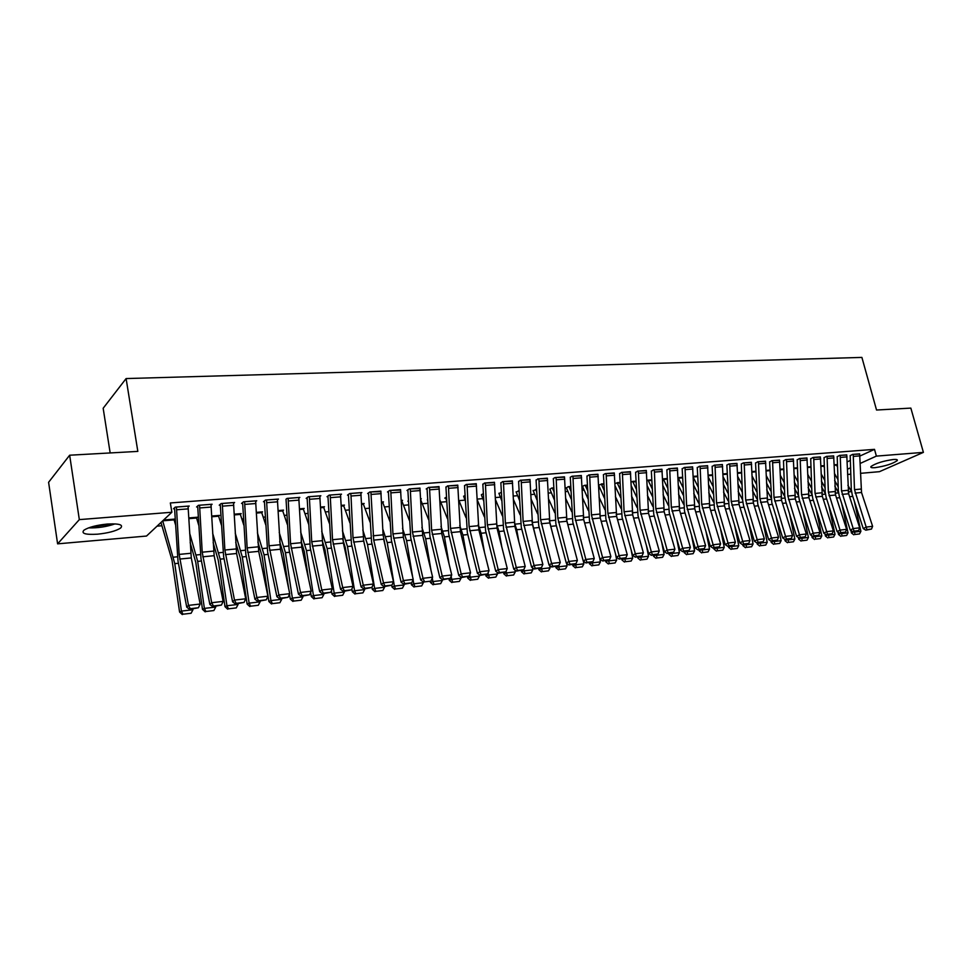 <?xml version="1.0" encoding="UTF-8"?>
<svg xmlns="http://www.w3.org/2000/svg" width="972" height="972" viewBox="0 0 972 972"><rect width="100%" height="100%" fill="white"/><g stroke="black" fill="none" stroke-linecap="round" stroke-linejoin="round"><path stroke-width="1.46" d="M107.272 524.054C119.264 523.434 123.699 524.783 120.564 528.1C115.911 531.028 108.232 533.069 97.528 534.187C85.378 534.879 80.883 533.519 84.017 530.129C88.768 527.176 96.507 525.147 107.272 524.054M893.353 459.489C896.585 459.258 897.873 459.635 897.217 460.631C892.636 463.814 885.213 466.171 874.909 467.678C871.605 467.921 870.292 467.544 870.973 466.524C875.565 463.34 883.026 460.995 893.353 459.489M157.063 526.144L161.85 525.743M197.96 522.693L198.604 522.632M220.061 520.822L221.239 520.725M241.809 518.987L243.498 518.841M263.181 517.177L265.368 516.995M284.213 515.403L286.874 515.184M304.904 513.653L308.027 513.398M325.255 511.94L328.828 511.637M345.279 510.251L349.276 509.911M364.974 508.587L369.396 508.21M384.377 506.947L389.201 506.534M403.465 505.331L408.677 504.893M422.261 503.751L427.85 503.277M440.766 502.184L446.719 501.673M458.978 500.641L464.956 500.143M477.118 499.11L482.732 498.636M495.295 497.579L500.228 497.166M513.192 496.06L517.481 495.708M530.821 494.578L534.466 494.274M548.172 493.108L551.209 492.853M565.279 491.662L567.697 491.468M582.119 490.24L583.965 490.095M598.703 488.843L599.991 488.734M615.057 487.458L615.786 487.397M146.517 536.046L57.603 543.846L79.327 519.619L171.874 512.244L146.517 536.046M79.327 519.619L69.656 455.212L48.6 482.294L57.603 543.846M110.164 452.94L103.166 408.264L126.105 378.57L861.897 357.417L876.537 410.026L910.849 408.106L923.4 452.369L879.441 471.675L860.463 473.34M850.865 474.178L847.56 474.47M196.526 518.052L197.462 517.213L188.835 517.93L196.356 517.311M211.082 505.136L212.103 504.237L198.41 505.306L196.575 506.971L197.717 506.874L197.583 506.06M240.303 514.37L241.226 513.617L234.252 514.188M255.733 501.576L256.717 500.762L243.486 501.795L241.542 503.435L242.648 503.35L242.514 502.609M282.645 510.822L283.545 510.13L278.126 510.579L282.512 510.251L287.348 524.54M298.878 498.15L299.826 497.409L287.044 498.405L285.938 499.28M323.627 507.396L324.49 506.752L320.529 507.08M340.589 494.845L341.512 494.165L329.156 495.125L327.005 496.741L328.038 496.656M363.297 504.091L364.148 503.484L361.548 503.703M380.951 491.65L369.882 491.954L367.647 493.545L368.655 493.472M401.74 500.884L402.554 500.325L401.618 500.398M420.026 488.564L409.309 488.88L406.989 490.459L407.961 490.386M457.861 485.587L447.485 485.915L446.027 487.397M463.717 496.571L465.078 495.222M494.529 482.695L484.469 483.035L482.914 484.506M498.976 493.655L501.382 492.184M530.068 479.901L520.312 480.241L518.671 481.711M533.191 490.811L536.58 489.293M564.538 477.191L555.085 477.531L553.275 478.601M566.409 488.066L568.11 486.693L570.722 486.474L568.936 486.62M597.999 474.555L588.813 474.907L587.003 476.353M598.558 485.077L603.867 483.752M630.476 472.015L621.558 472.368L619.674 473.789M631.01 481.918L636.04 481.104M662.017 469.537L653.354 469.889L651.41 471.298M667.302 478.528L662.527 478.917M692.659 467.131L684.252 467.483L682.235 468.881M697.677 476.025L693.158 476.389L697.689 476.061M722.451 464.798L714.274 465.151L712.197 466.536M727.214 473.595L722.937 473.947L727.214 473.619M751.417 462.526L743.459 462.879L741.259 463.972M751.891 471.59L755.937 471.262L751.891 471.554M779.593 460.315L771.853 460.667L769.666 462.028M780.066 469.269L783.882 468.954L780.066 469.233M807.015 458.177L799.482 458.517L797.247 459.865M810.514 466.961L807.477 466.985L810.466 466.767L811.122 468.115M833.709 456.087L826.382 456.415L824.098 457.751M836.321 464.823L834.158 464.786L836.248 464.616M859.698 454.046L852.566 454.386L850.245 455.71M847.183 461.882L850.451 460.388M859.953 456.026L874.508 449.356L170.343 502.961L171.874 512.244M846.794 455.054L839.553 455.394L837.257 456.719M823.503 465.88L820.903 465.88L823.43 465.661M820.453 457.119L813.017 457.46L810.757 458.796M797.575 467.799L793.857 468.103M793.395 459.234L785.765 459.586L783.553 460.935M766.082 470.424L770.006 470.096L766.07 470.387M765.596 461.421L757.759 461.761L755.596 463.122M741.672 472.404L737.517 472.744L741.672 472.428M737.031 463.656L728.964 463.996L726.789 465.102M712.549 474.798L708.151 475.162L712.549 474.834M707.652 465.953L699.366 466.305L697.313 467.702M682.599 477.264L677.946 477.641M677.448 468.322L668.918 468.674L666.926 470.084M646.878 480.387L651.787 479.803M646.356 470.764L637.571 471.116L635.652 472.538M614.899 483.473L620.075 482.416M614.353 473.279L605.313 473.631L603.381 474.713M582.58 486.377L581.973 486.765M581.973 486.717L584.403 485.356L587.416 485.101M581.39 475.867L572.083 476.219L570.224 477.288M549.921 489.426L551.586 488.053L553.785 487.871L552.424 488.017L553.809 488.503M547.443 478.528L537.832 478.88L536.143 480.338M516.205 492.221L518.647 490.763M512.438 481.286L502.536 481.626L500.932 483.096M481.395 494.687L483.376 493.667M476.341 484.129L466.123 484.457L464.616 485.951M445.686 498.065L444.775 498.138L446.513 497.032M439.089 487.057L428.543 487.385L426.198 488.965L427.145 488.88M420.633 499.231L421.313 498.782L420.609 498.843M408.507 501.151L407.851 501.2L408.495 500.774M400.646 490.095L389.76 490.41L387.476 491.99L388.46 491.917M382.664 502.475L383.503 501.892L381.559 502.05M360.94 493.229L361.851 492.573L349.689 493.521L347.49 495.125L348.511 495.052M343.614 505.732L344.477 505.112L341.208 505.379M319.91 496.485L320.845 495.769L308.27 496.753L306.18 498.369L307.225 498.284M303.3 509.097L304.187 508.429L299.498 508.818L303.167 508.55L308.549 524.054M277.482 499.851L278.454 499.073L265.453 500.082L263.448 501.722L264.542 501.637M261.65 512.584L262.549 511.855L256.377 512.365M233.608 503.338L234.592 502.488L221.142 503.532L219.247 505.185L220.377 505.1M221.482 525.293L218.603 516.205L219.526 515.403L211.738 516.035M188.179 506.959L189.2 506.023L175.276 507.105L173.502 508.769L174.656 508.684M174.073 519.935L175.033 519.06L163.612 520.008M874.508 449.356L876.38 456.111L923.4 452.369M69.656 455.212L137.83 451.397L126.105 378.57M847.402 469.233L850.67 467.751M860.171 463.45L876.38 456.111M859.649 453.827L861.52 492.488L872.613 526.338L866.186 527.079L866.975 529.594L865.809 530.19L871.483 529.072L866.975 529.594M850.184 455.479L851.314 489.524L852.213 494.687L863.245 528.574L866.186 527.079L854.497 489.669L853.222 454.361L859.649 453.863M863.245 528.574L865.809 530.19M871.483 529.072L872.613 526.338M834.632 480.52L838.241 486.923M850.913 530.493L851.448 532.96L854.364 531.538M838.022 479.743L834.426 473.364M837.645 467.228L836.26 464.64M851.508 491.662L847.888 485.271M855.02 534.466L859.515 533.944L855.02 534.466L854.485 532.073L860.888 531.32L854.303 501.115M860.888 531.32L859.515 533.944M853.817 534.819L851.448 532.96M846.734 454.835L848.629 493.752L859.71 527.82L853.185 528.574L853.999 531.113L852.833 531.708L858.568 530.578L853.999 531.113M837.196 456.5L838.35 490.763L839.249 495.963L850.269 530.08L853.185 528.574L841.521 490.909L840.209 455.346M850.269 530.08L852.833 531.708M858.568 530.578L859.71 527.82M827.038 456.366L833.66 455.892L835.568 495.027L846.624 529.339L840.027 530.105L840.853 532.656L839.699 533.251L845.482 532.109L840.853 532.656M824.037 457.52L825.216 492.014L826.115 497.251L837.123 531.611L840.027 530.105L828.375 492.172L827.051 456.403M837.123 531.611L839.699 533.251M845.482 532.109L846.624 529.339M821.376 481.043L825.082 487.701M838.034 532.194L838.52 534.479L841.424 533.045M824.864 480.484L821.158 473.85M824.475 467.678L823.442 465.697M838.508 492.634L834.802 486.061M842.104 536.009L846.636 535.463L842.104 536.009L841.545 533.592L848.034 532.826L841.679 503.472M848.034 532.826L846.636 535.463M840.889 536.362L838.52 534.479M807.926 481.553L811.754 488.491M824.973 533.907L825.422 536.022L828.314 534.588M811.535 481.225L807.708 474.312M825.337 493.63L821.547 486.838M829.007 537.565L833.599 537.018L829.007 537.565L828.423 535.122L835.009 534.357L828.885 505.914M835.009 534.357L833.599 537.018M827.792 537.917L825.422 536.022M88.561 527.881C97.674 528.124 106.507 526.8 115.048 523.884M113.056 523.823L90.469 527.225M96.386 525.67L106.969 524.078M813.698 457.411L820.392 456.925L822.336 496.315L833.381 530.87L826.686 531.635L827.537 534.211L826.37 534.819L832.214 533.664L827.537 534.211M810.697 458.565L811.912 493.29L812.799 498.563L823.794 533.154L826.686 531.635L815.046 493.448L813.698 457.448M823.794 533.154L826.37 534.819M832.214 533.664L833.381 530.87M806.954 457.933L808.923 497.628L819.943 532.425L813.163 533.203L814.026 535.791L812.871 536.398L818.776 535.232L814.026 535.791M797.186 459.622L798.413 494.578L799.312 499.887L810.284 534.722L813.163 533.203L801.548 494.748L800.163 458.456M810.284 534.722L812.871 536.398M818.776 535.232L819.943 532.425M794.306 482.051L798.255 489.268M811.742 535.657L812.142 537.577L815.022 536.143M798.024 481.954L794.075 474.761M793.869 468.14L797.307 467.848L797.599 468.528M811.997 494.651L808.121 487.616M815.727 539.132L820.392 538.585L815.727 539.132L815.131 536.69L821.802 535.9L815.933 508.417M821.802 535.9L820.392 538.585M814.524 539.484L812.142 537.577M780.492 482.525L784.562 490.034M798.328 537.443L798.692 539.168L801.548 537.723M784.319 482.671L780.249 475.187M798.486 495.671L794.501 488.381M802.277 540.736L807.003 540.165L802.277 540.736L801.669 538.269L808.425 537.48L802.811 510.993M808.425 537.48L807.003 540.165M801.086 541.088L798.692 539.168M793.334 458.991L795.327 498.952L806.335 533.993L799.458 534.782L800.333 537.394L799.191 538.002L805.144 536.823L800.333 537.394M783.493 460.679L784.744 495.89L785.643 501.224L796.59 536.313L799.458 534.782L787.855 496.06L786.457 459.525M796.59 536.313L799.191 538.002M805.144 536.823L806.335 533.993M766.483 482.975L770.674 490.787M784.732 539.241L785.06 540.772L787.903 539.314M770.444 483.388L766.24 475.587M784.793 496.704L780.698 489.135M788.644 542.352L793.444 541.781L788.644 542.352L788.025 539.873L794.865 539.071L789.519 513.653M794.865 539.071L793.444 541.781M787.454 542.704L785.06 540.772M779.532 460.072L781.549 500.301L792.532 535.584L785.558 536.398L786.457 539.01L785.315 539.618L791.342 538.439L786.457 539.01M769.605 461.773L771.78 502.585L782.715 537.929L785.558 536.398L773.991 497.385L772.558 460.607M782.715 537.929L785.315 539.618M791.342 538.439L792.532 535.584M752.292 483.4L756.605 491.54M770.966 541.076L771.233 542.4L774.064 540.942M756.362 484.092L752.036 475.964M770.918 497.749L766.714 489.888M774.83 543.992L779.69 543.409L774.83 543.992L774.186 541.501L781.124 540.687L776.057 516.399M781.124 540.687L779.69 543.409M773.651 544.344L771.233 542.4M765.535 461.153L767.576 501.661L778.548 537.2L771.476 538.026L772.388 540.651L771.258 541.27L777.333 540.08L772.388 540.651M755.523 462.866L757.735 503.97L768.645 539.557L771.476 538.026L759.922 498.733L758.464 461.7M768.645 539.557L771.258 541.27M777.333 540.08L778.548 537.2M751.344 462.259L753.422 503.046L764.357 538.84L757.188 539.667L758.124 542.327L756.994 542.935L763.142 541.732L758.124 542.327M744.175 462.818L745.67 500.094L757.188 539.667L754.369 541.222L743.495 505.367L742.596 499.912L741.332 464.276M754.369 541.222L756.994 542.935L757.224 544.041L760.043 542.583M763.142 541.732L764.357 538.84M729.693 463.948L736.97 463.413L739.06 504.444L749.971 540.505L742.705 541.343L743.665 544.016L742.535 544.636L748.744 543.421L743.665 544.016M729.705 463.984L731.211 501.479L742.705 541.343L739.911 542.898L729.049 506.789L726.874 465.418M739.911 542.898L742.535 544.636M748.744 543.421L749.971 540.505M722.378 464.519L724.505 505.865L735.391 542.194L728.016 543.044L728.988 545.729L727.87 546.349L734.152 545.122L728.988 545.729M712.124 466.244L714.408 508.222L725.234 544.599L728.016 543.044L716.546 502.889L715.015 465.126L722.39 464.555M725.234 544.599L727.87 546.349M734.152 545.122L735.391 542.194M707.592 465.661L709.742 507.311L720.592 543.895L713.12 544.77L714.116 547.467L713.011 548.087L719.341 546.859L714.116 547.467M697.24 467.411L699.561 509.693L710.362 546.337L713.12 544.77L701.687 504.31L700.119 466.281L707.604 465.697M710.362 546.337L713.011 548.087M719.341 546.859L720.592 543.895M685.005 467.423L692.599 466.876L694.773 508.769L705.587 545.632L698.005 546.507L699.026 549.229L697.92 549.86L704.323 548.609L699.026 549.229M682.162 468.577L684.507 511.163L695.259 548.087L698.005 546.507L686.609 505.756L685.017 467.459M695.259 548.087L697.92 549.86M704.323 548.609L705.587 545.632M677.375 468.018L679.586 510.251L690.375 547.394L682.684 548.281L683.717 551.027L682.623 551.646L689.099 550.395L683.717 551.027M666.853 469.768L669.234 512.669L679.95 549.86L682.684 548.281L671.312 507.226L669.696 468.65L677.387 468.054M679.95 549.86L682.623 551.646M689.099 550.395L690.375 547.394M662.248 471.456L654.448 472.076L654.144 469.865L661.944 469.257L664.18 511.758L674.933 549.18L667.132 550.079L668.177 552.837L667.096 553.469L673.645 552.193L668.177 552.837M651.325 470.983L653.743 514.188L664.423 551.671L667.132 550.079L655.796 508.708L654.448 472.076M664.423 551.671L667.096 553.469M673.645 552.193L674.933 549.18M646.283 470.436L648.555 513.289L659.271 550.99L651.349 551.902L652.419 554.684L651.349 555.316L657.959 554.028L652.419 554.684M635.579 472.21L638.021 515.731L648.664 553.493L651.349 551.902L640.05 510.227L638.373 471.055M648.664 553.493L651.349 555.316M657.959 554.028L659.271 550.99M630.403 471.675L632.699 514.832L643.367 552.825L635.336 553.748L636.429 556.543L635.372 557.187L642.055 555.887L636.429 556.543M619.601 473.449L622.068 517.298L632.675 555.352L635.336 553.748L624.085 511.758L622.372 472.295M632.675 555.352L635.372 557.187M642.055 555.887L643.367 552.825M606.127 473.558L614.292 472.963L616.613 516.399L627.244 554.684L619.091 555.632L620.209 558.45L619.152 559.082L625.907 557.782L620.209 558.45M606.139 473.607L607.877 513.301L619.091 555.632L616.455 557.235L605.884 518.89L603.466 475.089M616.455 557.235L619.152 559.082M625.907 557.782L627.244 554.684M589.652 474.846L597.926 474.239L600.283 517.991L610.866 556.579L602.591 557.539L603.734 560.37L602.689 561.014L609.529 559.69L603.734 560.37M586.93 475.988L589.469 520.506L599.979 559.155L602.591 557.539L591.426 514.881L589.652 474.883M599.979 559.155L602.689 561.014M609.529 559.69L610.866 556.579M581.317 475.49L583.71 519.619L594.257 558.499L585.849 559.471L587.015 562.326L585.982 562.97L592.896 561.634L587.015 562.326M581.329 475.539L572.933 476.183L574.731 516.484L585.849 559.471L583.261 561.087L572.8 522.146L570.321 477.702M583.261 561.087L585.982 562.97M592.896 561.634L594.257 558.499M564.768 479.147L556.251 479.828L555.948 477.507L564.477 476.851L566.895 521.259L577.38 560.455L568.851 561.439L570.042 564.307L569.009 564.963L576.007 563.614L570.042 564.307M556.251 479.828L557.794 518.112L568.851 561.439L566.299 563.067L555.875 523.811L553.36 479.026M566.299 563.067L569.009 564.963M576.007 563.614L577.38 560.455M547.661 480.496L539.01 481.189L538.707 478.856L547.358 478.175L549.824 522.924L560.249 562.423L551.598 563.432L552.801 566.324L551.792 566.98L558.864 565.619L552.801 566.324M536.058 479.937L538.707 525.5L549.058 565.06L551.598 563.432L540.59 519.753L539.01 481.189M549.058 565.06L551.792 566.98M558.864 565.619L560.249 562.423M529.983 479.488L532.486 524.613L542.862 564.44L534.065 565.449L535.305 568.365L534.308 569.021L541.465 567.648L535.305 568.365M518.586 481.298L521.271 527.213L531.575 567.101L534.065 565.449L523.118 521.429L521.199 480.18M531.575 567.101L534.308 569.021M541.465 567.648L542.862 564.44M512.341 480.861L514.881 526.338L525.208 566.482L516.266 567.514L517.529 570.442L516.545 571.099L523.787 569.713L517.529 570.442M500.835 482.671L503.557 528.95L513.799 569.155L516.266 567.514L505.391 523.13L503.423 481.553M513.799 569.155L516.545 571.099M523.787 569.713L525.208 566.482M494.432 482.258L497.008 528.075L507.263 568.547L498.199 569.604L499.487 572.557L498.515 573.213L505.829 571.815L499.487 572.557M482.817 484.068L485.587 530.724L495.756 571.257L498.199 569.604L487.373 524.856L485.38 482.963M495.756 571.257L498.515 573.213M505.829 571.815L507.263 568.547M476.244 483.679L478.856 529.849L489.05 570.661L479.828 571.718L481.152 574.695L480.192 575.363L487.604 573.942L481.152 574.695M464.519 485.49L467.313 532.51L477.434 573.383L479.828 571.718L469.087 526.605L467.058 484.433L476.256 483.716M477.434 573.383L480.192 575.363M487.604 573.942L489.05 570.661M457.763 485.113L460.412 531.648L470.545 572.8L461.178 573.881L462.526 576.882L461.579 577.538L469.075 576.117L462.526 576.882M445.929 486.923L448.772 534.333L458.808 575.546L461.178 573.881L450.498 528.391L448.42 485.842M458.808 575.546L461.579 577.538M469.075 576.117L470.545 572.8M439.004 486.571L441.689 533.482L451.737 574.974L442.224 576.068L443.597 579.093L442.661 579.762L450.255 578.316L443.597 579.093M427.048 488.394L429.928 536.192L439.891 577.745L442.224 576.068L431.617 530.202L429.515 487.349L439.004 486.62M439.891 577.745L442.661 579.762M450.255 578.316L451.737 574.974M737.894 483.801L742.341 492.282M742.086 484.785L737.639 476.316M756.848 498.806L752.522 490.629M760.821 545.644L765.742 545.061L760.821 545.644L760.165 543.141L767.2 542.315L762.413 519.23M767.2 542.315L765.742 545.061M759.642 546.009L757.224 544.041M723.289 484.165L727.882 493.011M742.79 544.599L743.021 545.717L745.828 544.247M727.615 485.465L723.034 476.645M742.596 499.875L738.149 491.358M746.618 547.333L751.611 546.738L746.618 547.333L745.937 544.818L753.069 543.98L748.586 522.146M753.069 543.98L751.611 546.738M745.451 547.698L743.021 545.717M708.479 484.506L713.205 493.727M728.393 546.288L728.623 547.406L731.406 545.936M712.95 486.134L708.211 476.936M728.149 500.957L723.557 492.087M732.232 549.046L737.286 548.439L732.232 549.046L731.527 546.507L738.756 545.657L734.577 525.172M738.756 545.657L737.286 548.439M731.066 549.399L728.623 547.406M693.461 484.821L698.333 494.432M713.8 548.001L714.019 549.131L716.789 547.649M698.066 486.778L693.182 477.191M713.497 502.026L708.77 492.78M717.628 550.772L722.767 550.164L717.628 550.772L716.911 548.22L724.237 547.358L720.386 528.306M724.237 547.358L722.767 550.164M716.473 551.136L714.019 549.131M678.213 485.089L683.243 495.113M698.99 549.739L699.22 550.869L701.966 549.387M682.964 487.409L678.14 477.629M698.637 503.107L693.765 493.472M702.829 552.533L708.029 551.914L702.829 552.533L702.088 549.958L709.524 549.083L706 531.538M709.524 549.083L708.029 551.914M701.675 552.898L699.22 550.869M662.758 485.32L667.934 495.769M683.984 551.489L684.203 552.631L686.937 551.148M667.655 488.017L663.196 478.892L667.302 478.564M683.559 504.201L678.541 494.141M687.812 554.307L693.097 553.688L687.812 554.307L687.046 551.732L694.591 550.845L691.42 534.892M694.591 550.845L693.097 553.688M686.669 554.672L684.203 552.631M647.073 485.502L652.394 496.413M668.748 553.275L668.979 554.429L671.688 552.934M652.115 488.612L648.032 480.107M668.274 505.282L663.098 494.784M672.588 556.118L677.946 555.486L672.588 556.118L671.798 553.518L679.452 552.618L676.646 538.379M679.452 552.618L677.946 555.486M671.458 556.482L668.979 554.429M631.144 485.636L636.636 497.032M653.306 555.085L653.536 556.251L656.222 554.745M636.344 489.171L632.663 481.371L636.053 481.14M652.771 506.363L647.437 495.416M657.145 557.952L662.576 557.308L657.145 557.952L656.331 555.328L664.095 554.417L661.665 541.987M664.095 554.417L662.576 557.308M656.015 558.317L653.536 556.251M614.984 485.696L620.646 497.615M637.632 556.92L637.863 558.086L640.524 556.579M620.355 489.706L617.074 482.659M637.024 507.445L631.533 496.012M641.471 559.811L646.975 559.155L641.471 559.811L640.645 557.175L648.518 556.251L646.477 545.729M648.518 556.251L646.975 559.155M640.354 560.176L637.863 558.086M598.691 485.417L604.426 498.174M621.74 558.779L621.958 559.957L624.607 558.45M604.11 490.216L601.255 483.959M621.059 508.526L615.398 496.583M625.579 561.695L631.168 561.038L625.579 561.695L624.717 559.046L632.711 558.11L631.083 549.63M632.711 558.11L631.168 561.038M624.474 562.059L621.958 559.957M582.665 486.753L587.951 498.697M605.605 560.674L605.835 561.852L608.448 560.334M587.635 490.678L585.217 485.283M604.863 509.595L599.031 497.117M609.444 563.614L615.118 562.934L609.444 563.614L608.557 560.941L616.673 559.994L615.47 553.7M616.673 559.994L615.118 562.934M608.351 563.979L605.835 561.852M566.324 487.713L571.232 499.195M589.239 562.594L589.469 563.784L592.167 562.873L592.033 562.168M584.889 523.957L583.479 518.647M570.904 491.115L568.948 486.656M588.425 510.665L582.41 497.628M593.066 565.558L598.825 564.878L593.066 565.558L592.167 562.873L600.392 561.901L599.651 557.928M600.392 561.901L598.825 564.878M591.984 565.923L589.469 563.784M549.836 489.062L554.259 499.632M572.63 564.538L572.848 565.74L575.533 564.817L575.375 564.003M568.742 528.161L566.494 519.364M553.931 491.504L552.618 488.6M571.73 511.722L565.534 498.089M576.457 567.527L582.301 566.834L576.457 567.527L575.533 564.817L583.88 563.845L583.382 561.172M583.88 563.845L582.301 566.834M575.388 567.891L572.848 565.74M533.106 490.435L537.018 500.033M555.765 566.506L555.984 567.721L558.633 566.81L558.463 565.874M552.363 532.559L549.326 520.299M536.69 491.844L535.657 489.366M554.781 512.779L548.39 498.502M559.593 569.531L565.522 568.827L559.593 569.531L558.633 566.81L567.113 565.813L566.652 563.31M567.113 565.813L565.522 568.827M558.536 569.896L555.984 567.721M516.12 491.832L519.522 500.386M538.646 568.511L538.877 569.738L541.489 568.814L541.295 567.757M535.754 537.176L531.927 521.296M519.17 492.136L518.659 490.799M537.589 513.811L530.991 498.879M542.473 571.56L548.5 570.843L542.473 571.56L541.489 568.814L550.103 567.806L549.678 565.497M550.103 567.806L548.5 570.843M541.428 571.925L538.877 569.738M498.891 493.254L501.734 500.665M521.271 570.552L521.49 571.779L524.09 570.856L523.847 569.568M518.914 542.024L516.715 529.728L514.297 522.341M520.117 514.844L513.325 499.195M525.099 573.626L531.21 572.897L525.099 573.626L524.09 570.856L532.826 569.835L532.437 567.709M532.826 569.835L531.21 572.897M524.054 573.99L521.49 571.779M481.492 495.137L483.679 500.896M503.63 572.617L503.848 573.857L506.412 572.933L506.108 571.208M501.831 547.115L499.061 531.49L496.388 523.398M502.378 515.853L495.38 499.45M507.445 575.716L513.653 574.974L507.445 575.716L506.412 572.933L515.282 571.888L514.941 569.969M515.282 571.888L513.653 574.974M506.424 576.08L503.848 573.857M463.632 496.145L465.333 501.054M485.708 574.719L485.927 575.971L488.466 575.047L488.078 572.86M484.506 552.473L481.14 533.264L478.212 524.43M484.36 516.837L477.143 499.632M489.524 577.842L495.829 577.089L489.524 577.842L488.466 575.047L497.47 573.99L497.166 572.265M497.47 573.99L495.829 577.089M488.515 578.206L485.927 575.971M445.601 497.615L446.695 501.127M467.52 576.846L467.739 578.109L470.229 577.186L469.768 574.537M466.937 558.122L462.939 535.062L459.732 525.439M466.062 517.809L458.614 499.742M471.323 580.005L477.726 579.239L471.323 580.005L470.229 577.186L479.378 576.104L479.123 574.598M479.378 576.104L477.726 579.239M470.327 580.369L467.739 578.109M427.388 499.62L427.753 501.017M449.04 579.008L449.258 580.284L451.713 579.361L451.178 576.226M449.1 564.1L444.459 536.896L440.972 526.423M447.472 518.744L439.781 499.766M452.843 582.192L459.343 581.426L452.843 582.192L451.713 579.361L461.007 578.267L460.789 576.967M461.007 578.267L459.343 581.426M451.858 582.568L449.258 580.284M430.207 581.22L423.452 582.009L430.207 581.22L430.475 582.495L432.905 581.572L432.285 577.939M431.021 570.43L425.675 538.767L421.897 527.371M428.591 519.656L420.645 499.705M434.059 584.427L440.668 583.637L434.059 584.427L432.905 581.572L442.345 580.454L442.163 579.397M442.345 580.454L440.668 583.637M433.087 584.792L430.475 582.495M419.928 488.053L422.65 535.341L432.625 577.174L422.966 578.291L424.363 581.341M407.851 489.876L410.779 538.075L420.669 579.98L422.966 578.291L412.444 532.036L410.281 488.807M420.669 579.98L423.452 582.009M431.131 580.551L432.625 577.174M411.156 583.224L411.411 584.743L413.793 583.808L413.1 579.677M412.675 577.137L406.6 540.651L402.517 528.282M409.394 520.518L401.618 500.446M414.983 586.687L421.69 585.897L414.983 586.687L413.793 583.808L423.379 582.69L423.245 581.864M423.379 582.69L421.69 585.897M414.023 587.052L411.411 584.743M400.549 489.572L403.319 537.224L413.209 579.421L403.392 580.551L404.826 583.625L403.915 584.293L411.703 582.823L404.826 583.625M388.363 491.382L391.327 539.982L401.132 582.252L403.392 580.551L392.943 533.907L390.744 490.325M401.132 582.252L403.915 584.293M411.703 582.823L413.209 579.421M380.854 491.103L383.077 534.855L385.41 546.701M391.74 585.278L392.02 587.015L394.365 586.092L387.221 542.583L382.822 529.145M382.543 501.977L389.881 521.344M395.592 588.983L402.408 588.182L395.592 588.983L394.365 586.092L404.121 584.95L404.012 584.281M404.121 584.95L402.408 588.182M394.656 589.36L392.02 587.015M380.866 491.139L370.891 491.917L373.722 540.116L383.661 539.144L393.478 581.706L383.49 582.86L384.961 585.946L384.074 586.626L391.947 585.132L384.961 585.946M368.546 492.913L371.559 541.926L381.279 584.549L383.49 582.86L373.722 540.116M381.279 584.549L384.074 586.626M391.947 585.132L393.478 581.706M363.346 539.241L366.602 553.918M371.984 587.21L372.337 589.336L374.633 588.412L367.513 544.527L362.787 529.959M363.163 503.569L370.053 522.122M375.885 591.328L382.822 590.502L375.885 591.328L374.633 588.412L384.548 587.246L384.438 586.578M384.548 587.246L382.822 590.502M374.961 591.693L372.337 589.336M361.147 495.222L351.014 496.012L350.71 493.484L360.843 492.695L363.698 541.1L373.418 584.014L363.261 585.193L364.755 588.303L363.893 588.983L371.863 587.477L364.755 588.303M348.401 494.469L351.463 543.907L361.086 586.894L363.261 585.193L353.006 537.735L351.014 496.012M361.086 586.894L363.893 588.983M371.863 587.477L373.418 584.014M342.873 539.752L345.279 547.576L347.514 561.646M351.876 588.923L352.314 591.693L354.573 590.757L347.502 546.519L342.423 530.7M343.481 505.185L349.896 522.839M355.861 593.698L362.908 592.871L355.861 593.698L354.573 590.757L364.646 589.579L364.536 588.911M364.646 589.579L362.908 592.871M354.962 594.074L352.314 591.693M330.188 495.04L340.492 494.286L343.383 543.081L353.018 586.371L342.691 587.574L344.222 590.709L343.371 591.389L351.451 589.858L344.222 590.709M327.928 496.048L331.027 545.912L340.565 589.287L342.691 587.574L332.533 539.703L330.201 495.088M340.565 589.287L343.371 591.389M351.451 589.858L353.018 586.371M322.157 540.432L324.976 549.593L328.172 569.932M331.428 590.66L331.962 594.086L334.186 593.151L327.151 548.536L321.72 531.38M323.482 506.837L329.399 523.483M335.51 596.115L342.666 595.265L335.51 596.115L334.186 593.151L344.416 591.96L344.319 591.28M344.416 591.96L342.666 595.265M334.623 596.492L331.962 594.086M319.8 495.854L322.74 545.098L332.278 588.777L321.781 589.992L323.348 593.151L322.51 593.831L330.699 592.288L323.348 593.151M307.103 497.652L310.262 547.953L319.703 591.705L321.781 589.992L311.72 541.696L309.339 496.716L319.812 495.89M319.703 591.705L322.51 593.831M330.699 592.288L332.278 588.777M301.101 541.088L304.333 551.646L308.549 578.838M310.651 592.41L311.283 596.516L313.446 595.593L306.472 550.589L300.652 531.976M314.819 598.57L322.097 597.707L314.819 598.57L313.446 595.593L323.858 594.366L323.749 593.685M323.858 594.366L322.097 597.707M313.944 598.946L311.283 596.516M298.769 497.494L301.757 547.139L311.198 591.207L300.518 592.446L302.11 595.629L301.296 596.31L309.582 594.755L302.11 595.629M298.769 497.53L288.125 498.357L290.555 543.725L300.518 592.446L298.477 594.171L289.146 550.031L286.072 499.997M298.477 594.171L301.296 596.31M309.582 594.755L311.198 591.207M279.681 541.659L283.35 553.736L288.648 588.461M289.522 594.184L290.251 598.995L292.378 598.072L285.44 552.667L279.219 532.474M293.775 601.073L301.174 600.198L293.775 601.073L292.378 598.072L302.96 596.82L302.851 596.128M302.96 596.82L301.174 600.198M292.924 601.437L290.251 598.995M266.535 499.997L277.385 499.195L280.41 549.229L289.741 593.685L278.879 594.949L280.519 598.157L279.717 598.837L288.113 597.27L280.519 598.157M264.408 500.932L267.665 552.132L276.899 596.674L278.879 594.949L269.037 545.79L266.547 500.045M276.899 596.674L279.717 598.837M288.113 597.27L289.741 593.685M257.896 542.121L262.015 555.863L268.867 601.51L270.933 600.587L264.056 554.793L257.422 532.863M261.492 511.94L265.769 524.916M272.379 603.612L279.9 602.713L272.379 603.612L270.933 600.587L281.698 599.323L281.588 598.618M281.698 599.323L279.9 602.713M271.54 603.977L268.867 601.51M255.612 500.847L258.71 551.343L267.92 596.213L256.875 597.488L258.54 600.72L257.762 601.413L266.279 599.821L258.54 600.72M255.624 500.896L244.604 501.746L247.143 547.88L256.875 597.488L254.943 599.226L245.819 554.283L242.66 503.399M254.943 599.226L257.762 601.413M266.279 599.821L267.92 596.213M235.722 542.449L240.315 558.025L247.119 604.074L249.136 603.138L242.307 556.956L235.236 533.118M240.145 513.702L243.826 525.172M250.606 606.188L258.273 605.289L250.606 606.188L249.136 603.138L260.083 601.862L259.974 601.158M260.083 601.862L258.273 605.289M249.804 606.564L247.119 604.074M233.487 502.573L236.621 553.505L245.722 598.776L234.483 600.076L236.184 603.333L235.431 604.025L244.057 602.409L236.184 603.333M220.243 504.322L223.609 556.47L232.6 601.826L234.483 600.076L224.872 550.018L222.272 503.447M232.6 601.826L235.431 604.025M244.057 602.409L245.722 598.776M213.147 542.631L218.25 560.224L224.994 606.674L226.95 605.75L220.182 559.143L212.649 533.227M218.433 515.488L218.603 516.205L211.775 516.764M228.469 608.824L236.269 607.901L228.469 608.824L226.95 605.75L238.091 604.438L237.982 603.734M238.091 604.438L236.269 607.901M227.679 609.189L224.994 606.674M199.552 505.209L210.973 504.371L214.156 555.692L223.135 601.389L211.689 602.713L213.439 605.993L212.71 606.686L221.446 605.058L213.439 605.993M199.564 505.258L202.212 552.193L211.689 602.713L209.867 604.463L200.997 558.693L197.729 506.922M209.867 604.463L212.71 606.686M221.446 605.058L223.135 601.389M190.16 542.631L195.797 562.46L202.48 609.322L204.387 608.399L197.68 561.379L189.649 533.154M198.738 525.245L196.356 517.347M205.955 611.497L213.876 610.55L205.955 611.497L204.387 608.399L215.723 607.063L215.614 606.346M215.723 607.063L213.876 610.55M205.189 611.862L202.48 609.322M188.046 506.108L191.29 557.928L200.147 604.037L188.495 605.386L190.281 608.703L189.576 609.395L198.434 607.743L190.281 608.703M174.523 507.809L177.998 560.953L186.733 607.148L188.495 605.386L179.152 554.405L176.442 507.007M186.733 607.148L189.576 609.395M198.434 607.743L200.147 604.037M160.975 522.474L172.056 560.431L179.577 612.02L181.424 611.096L174.778 563.651L162.701 520.858M173.891 519.157L175.592 525.002M183.028 614.207L191.095 613.259L183.028 614.207L181.424 611.096L192.954 609.736L192.857 609.019M192.954 609.736L191.095 613.259M182.286 614.583L179.577 612.02M860.925 489.05L854.497 489.669M861.52 492.488L855.093 493.12M859.953 455.868L853.513 456.378M849.589 496.716L852.772 496.4M848.192 491.929L851.484 491.613M834.183 465.333L836.467 465.151M846.746 454.872L840.221 455.382M848.034 490.289L841.521 490.909M848.629 493.752L842.117 494.384M847.037 456.889L840.513 457.399M834.972 491.54L828.375 492.172M835.568 495.027L828.97 495.671M833.952 457.921L827.342 458.444M836.528 498.016L839.808 497.688M835.13 493.193L838.532 492.865M820.927 466.426L823.649 466.208M823.296 499.329L826.674 498.988M821.899 494.481L825.398 494.141M807.489 467.544L810.66 467.277M821.729 492.804L815.046 493.448M822.336 496.315L815.654 496.971M820.696 458.966L814.001 459.489M806.954 457.97L800.175 458.492M808.315 494.092L801.548 494.748M808.923 497.628L802.143 498.284M807.258 460.023L800.478 460.558M809.883 500.653L813.357 500.313M808.485 495.769L812.094 495.428M793.881 468.662L797.514 468.37M796.287 502.002L799.871 501.649M794.889 497.093L798.607 496.728M780.079 469.804L783.906 469.488M793.346 459.027L786.457 459.562M794.732 495.392L787.855 496.06M795.327 498.952L788.462 499.62M793.638 461.093L786.761 461.639M782.496 503.375L786.19 502.998M781.111 498.417L784.926 498.053M766.094 470.958L770.018 470.642M779.532 460.096L772.57 460.643M780.941 496.716L773.991 497.385M781.549 500.301L774.587 500.981M779.836 462.186L772.862 462.733M768.536 504.76L772.339 504.383M767.139 499.766L771.075 499.389M751.915 472.137L755.961 471.797M765.547 461.19L758.476 461.736M766.981 498.053L759.922 498.733M767.576 501.661L760.517 502.354M765.839 463.292L758.78 463.851M751.356 462.295L744.188 462.854M752.814 499.414L745.67 500.094M753.422 503.046L746.265 503.739M751.66 464.409L744.491 464.968M738.465 500.787L731.211 501.479M739.06 504.444L731.807 505.148M737.274 465.539L730.008 466.123M723.909 502.184L716.546 502.889M724.505 505.865L717.154 506.582M722.694 466.694L715.319 467.277M709.147 503.605L701.687 504.31M709.742 507.311L702.282 508.04M707.895 467.86L700.423 468.455M694.166 505.039L686.609 505.756M694.773 508.769L687.204 509.51M692.902 469.039L685.321 469.646M678.978 506.485L671.312 507.226M679.586 510.251L671.907 511.005M677.691 470.241L670 470.849M663.584 507.967L655.796 508.708M664.18 511.758L656.392 512.523M646.295 470.472L638.373 471.092M647.947 509.462L640.05 510.227M648.555 513.289L640.657 514.054M646.599 472.696L638.677 473.328M630.403 471.712L622.372 472.343M632.104 510.98L624.085 511.758M632.699 514.832L624.68 515.61M630.707 473.947L622.675 474.579M616.005 512.523L607.877 513.301M616.613 516.399L608.472 517.201M614.583 475.223L606.443 475.867M599.688 514.091L591.426 514.881M600.283 517.991L592.033 518.805M598.23 476.511L589.955 477.167M583.115 515.682L574.731 516.484M583.71 519.619L575.339 520.433M581.62 477.823L573.237 478.479M566.299 517.286L557.794 518.112M566.895 521.259L558.39 522.086M549.229 518.927L540.59 519.753M549.824 522.924L541.185 523.762M529.995 479.536L521.211 480.217M531.891 520.591L523.118 521.429M532.486 524.613L523.714 525.475M530.299 481.869L521.514 482.562M512.353 480.909L503.435 481.602M514.285 522.28L505.391 523.13M514.881 526.338L505.975 527.201M512.657 483.266L503.739 483.971M494.444 482.294L485.38 482.999M496.413 523.993L487.373 524.856M497.008 528.075L487.968 528.962M494.748 484.676L485.684 485.393M478.26 525.731L469.087 526.605M478.856 529.849L469.67 530.748M476.559 486.109L467.35 486.838M457.776 485.15L448.432 485.879M459.829 527.492L450.498 528.391M460.412 531.648L451.093 532.559M458.079 487.567L448.736 488.308M441.094 529.29L431.617 530.202M441.689 533.482L432.212 534.406M439.308 489.05L429.806 489.803M754.369 506.157L758.282 505.768M752.984 501.139L757.03 500.75M737.541 473.328L741.697 472.975M740.008 507.578L744.042 507.19M738.623 502.524L742.79 502.123M722.961 474.53L727.238 474.178M725.452 509.024L729.608 508.611M724.067 503.933L728.344 503.52M708.175 475.745L712.573 475.381M710.69 510.494L714.955 510.069M709.305 505.367L713.703 504.942M693.182 476.985L697.702 476.62M678.14 477.665L682.599 477.301M695.709 511.977L700.107 511.539M694.336 506.813L698.856 506.376M678.347 478.212L682.623 477.86M680.522 513.483L685.053 513.034M679.149 508.283L683.802 507.834M663.39 479.451L667.327 479.123M648.045 480.144L651.787 479.84M665.115 515.014L669.781 514.553M663.742 509.765L668.529 509.304M648.239 480.703L651.811 480.411M649.478 516.569L654.278 516.083M648.117 511.284L653.038 510.798M632.869 481.966L636.065 481.711M617.074 482.695L620.075 482.452M633.623 518.137L638.555 517.651M632.262 512.815L637.316 512.329M617.269 483.266L620.1 483.023M601.267 483.995L603.867 483.789M617.536 519.728L622.602 519.23M616.175 514.37L621.375 513.86M601.461 484.566L603.891 484.372M585.217 485.32L587.416 485.137M601.206 521.357L606.419 520.834M599.858 515.95L605.192 515.427M585.411 485.891L587.44 485.721M584.707 522.985L590.004 522.462M583.285 517.554L588.777 517.019M569.13 487.239L570.746 487.106M568.085 524.637L573.334 524.115M566.469 519.17L572.107 518.635M535.669 489.402L536.58 489.329M551.221 526.314L556.409 525.791M549.557 520.81L555.194 520.263M535.864 489.985L536.605 489.924M534.102 528.015L539.229 527.504M532.437 522.462L538.014 521.928M516.715 529.728L521.794 529.23M515.075 524.151L520.579 523.616M499.061 531.49L504.079 530.991M497.433 525.852L502.876 525.33M481.14 533.264L486.097 532.765M479.524 527.577L484.907 527.067M462.939 535.062L467.836 534.576M461.336 529.339L466.645 528.829M444.459 536.896L449.283 536.423M442.855 531.125L448.092 530.627M425.675 538.767L430.426 538.294M424.096 532.948L429.26 532.437M419.94 488.102L410.281 488.855M422.067 531.113L412.444 532.036M422.65 535.341L413.027 536.277M420.232 490.556L410.585 491.322M406.6 540.651L411.278 540.189M405.032 534.782L410.111 534.296M400.561 489.609L390.744 490.374M402.736 532.972L392.943 533.907M403.319 537.224L393.526 538.184M400.853 492.087L391.048 492.853M381.559 502.099L382.555 502.014M387.221 542.583L391.825 542.121M385.665 536.653L390.659 536.18M381.583 502.731L382.725 502.646M383.077 534.855L373.139 535.803M381.158 493.642L371.195 494.42M361.548 503.751L363.176 503.605M367.513 544.527L372.045 544.077M365.982 538.561L370.891 538.087M361.584 504.395L363.358 504.237M363.115 536.763L353.006 537.735M363.698 541.1L353.577 542.084M341.208 505.416L343.493 505.233M347.502 546.519L351.949 546.082M345.983 540.493L350.807 540.031M341.245 506.072L343.663 505.865M342.812 538.719L332.533 539.703M343.383 543.081L333.104 544.077M340.795 496.826L330.492 497.64M320.529 507.129L323.494 506.874M327.151 548.536L331.513 548.099M325.644 542.461L330.383 541.999M320.566 507.773L323.664 507.518M322.169 540.687L311.72 541.696M322.74 545.098L312.291 546.118M320.104 498.454L309.631 499.28M306.472 550.589L310.736 550.164M304.977 544.466L309.618 544.016M299.534 509.51L303.337 509.207M301.186 542.704L290.555 543.725M301.757 547.139L291.126 548.184M299.072 500.118L288.417 500.957M285.44 552.667L289.62 552.254M283.97 546.495L288.502 546.057M278.162 511.284L282.67 510.908M279.839 544.745L269.037 545.79M280.41 549.229L269.609 550.286M277.676 501.807L266.85 502.658M256.377 512.414L261.504 511.989M264.056 554.793L268.138 554.392M262.598 548.56L267.033 548.135M256.414 513.082L261.675 512.645M258.139 546.835L247.143 547.88M258.71 551.343L247.714 552.424M255.915 503.52L244.895 504.383M234.252 514.237L240.157 513.738M242.307 556.956L246.28 556.555M240.874 550.662L245.199 550.237M234.288 514.905L240.315 514.407M233.487 502.621L222.284 503.484M236.05 548.949L224.872 550.018M236.621 553.505L225.431 554.599M233.79 505.27L222.576 506.145M211.738 516.083L218.445 515.537M220.182 559.143L224.058 558.766M218.773 552.801L222.977 552.388M213.585 551.1L202.212 552.193M214.156 555.692L202.771 556.81M211.264 507.044L199.855 507.943M197.68 561.379L201.447 561.002M196.283 554.976L200.378 554.575M188.872 518.659L196.514 518.027M188.058 506.157L176.454 507.056M190.731 553.287L179.152 554.405M191.29 557.928L179.711 559.058M188.349 508.854L176.746 509.765M163.551 520.056L173.903 519.206M174.778 563.651L178.435 563.286M173.417 557.187L177.378 556.798M162.737 520.822L174.061 519.886"/></g></svg>
